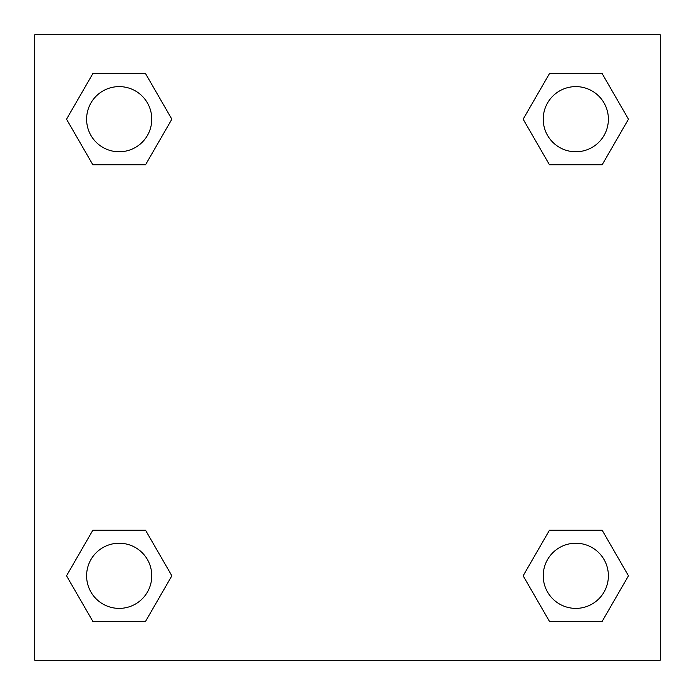 <?xml version="1.0" encoding="UTF-8"?>
<svg xmlns="http://www.w3.org/2000/svg" width="695" height="695" viewBox="0 0 695 695"><rect width="100%" height="100%" fill="white"/><g stroke="black" fill="none" stroke-linecap="round" stroke-linejoin="round"><path stroke-width="1.04" d="M602.139 164.802L549.476 164.802L602.139 164.802L628.471 119.192L602.139 164.802L549.476 164.802L523.144 119.192L549.476 73.583L523.144 119.192M92.861 73.583L145.524 73.583L92.861 73.583L145.524 73.583L171.856 119.192L145.524 164.802L92.861 164.802L145.524 164.802L92.861 164.802L66.529 119.192L92.861 73.583L66.529 119.192M92.861 530.198L145.524 530.198L92.861 530.198L66.529 575.808L92.861 530.198L145.524 530.198L171.856 575.808L145.524 621.417L92.861 621.417L145.524 621.417L92.861 621.417L66.529 575.808M560.257 530.198L549.476 530.198L560.257 530.198L549.476 530.198L523.144 575.808L549.476 530.198L602.139 530.198L549.476 530.198L602.139 530.198L628.471 575.808L602.139 621.417L549.476 621.417L602.139 621.417L549.476 621.417L523.144 575.808M660.25 34.75L34.75 34.75L34.75 660.25L660.25 660.25L660.25 34.75M549.476 73.583L602.139 73.583L549.476 73.583L602.139 73.583L628.471 119.192M608.386 575.808A32.578 32.578 0 0 0 559.518 547.591A32.578 32.578 0 0 0 559.518 604.024A32.578 32.578 0 0 0 608.386 575.808M151.771 575.808A32.578 32.578 0 0 0 102.903 547.591A32.578 32.578 0 0 0 102.903 604.024A32.578 32.578 0 0 0 151.771 575.808M608.386 119.192A32.578 32.578 0 0 0 559.518 90.975A32.578 32.578 0 0 0 559.518 147.41A32.578 32.578 0 0 0 608.386 119.192M151.771 119.192A32.578 32.578 0 0 0 102.903 90.975A32.578 32.578 0 0 0 102.903 147.41A32.578 32.578 0 0 0 151.771 119.192M134.743 530.198L145.524 530.198M560.257 164.802L549.476 164.802M145.524 164.802L134.743 164.802"/></g></svg>
